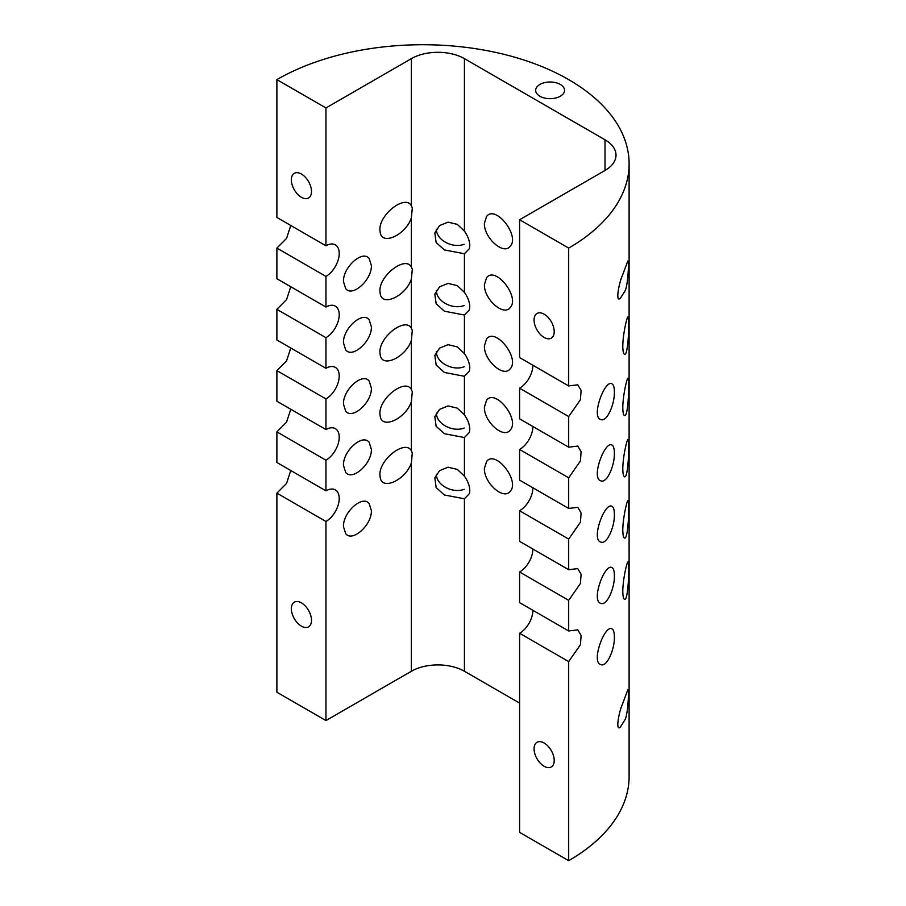 <?xml version="1.0" encoding="UTF-8"?>
<svg xmlns="http://www.w3.org/2000/svg" width="906" height="906" viewBox="0 0 906 906"><rect width="100%" height="100%" fill="white"/><g stroke="black" fill="none" stroke-linecap="round" stroke-linejoin="round"><path stroke-width="1.36" d="M614.381 391.845C614.823 403.816 607.031 422.139 601.04 419.614C590.701 417.768 604.381 380.339 611.618 383.634C613.441 384.325 614.359 387.055 614.381 391.845M436.409 229.229C436.25 240.226 452.898 248.708 464.166 244.246M614.381 453.102C614.823 465.084 607.031 483.408 601.04 480.882C590.701 479.025 604.381 441.607 611.618 444.903C613.441 445.582 614.359 448.323 614.381 453.102M436.409 290.486C436.25 301.494 452.898 309.965 464.166 305.503M614.381 575.627C614.823 587.598 607.031 605.933 601.04 603.407C590.701 601.55 604.381 564.121 611.618 567.428C613.441 568.107 614.359 570.848 614.381 575.627M436.409 413.011C436.25 424.008 452.898 432.49 464.166 428.028M614.381 636.895C614.823 648.866 607.031 667.19 601.04 664.664C590.701 662.807 604.381 625.389 611.618 628.685C613.441 629.364 614.359 632.105 614.381 636.895M436.409 474.28C436.25 485.276 452.898 493.759 464.166 489.285M614.381 514.37C614.823 526.341 607.031 544.665 601.04 542.139C590.701 540.293 604.381 502.864 611.618 506.16C613.441 506.85 614.359 509.58 614.381 514.37M436.409 351.755C436.25 362.751 452.898 371.234 464.166 366.771M625.129 719.523L620.384 727.088C615.14 731.991 619.013 711.595 622.422 704.268L627.779 689.885C629.308 688.922 627.926 714.483 625.129 719.523M625.129 290.701C627.903 285.752 629.319 260.124 627.779 261.053L622.456 275.333C619.115 282.446 615.083 303.17 620.384 298.255L625.129 290.701M622.796 468.787C622.886 473.861 623.475 476.545 624.574 476.805C628.594 478.334 629.557 438.425 627.994 439.467C627.054 438.663 622.796 457.202 622.796 468.787M622.796 591.301C622.886 596.386 623.475 599.07 624.574 599.33C628.594 600.859 629.557 560.95 627.994 561.992C627.054 561.188 622.796 579.727 622.796 591.301M622.796 530.044C622.886 535.129 623.475 537.802 624.574 538.073C628.594 539.602 629.557 499.693 627.994 500.724C627.054 499.931 622.796 518.47 622.796 530.044M622.796 407.519C622.886 412.604 623.475 415.276 624.574 415.548C628.594 417.077 629.557 377.168 627.994 378.21C627.054 377.406 622.796 395.945 622.796 407.519M568.685 661.595L519.602 633.271L519.602 832.365L568.685 860.7L568.685 661.595L580.406 644.778L581.108 635.468L577.756 629.863L568.685 630.972L568.685 600.338L580.406 583.521L581.108 574.2L577.756 568.606L568.685 569.704L568.685 539.081L580.406 522.252L581.108 512.943L577.756 507.337L568.685 508.447L568.685 477.813L580.406 460.995L581.108 451.686L577.756 446.08L568.685 447.179L568.685 416.556L580.406 399.739L581.108 390.418L577.756 384.824L568.685 385.922L519.602 357.587L519.602 219.75L568.685 248.085A206.33 119.128 0 0 0 629.115 163.85A206.33 119.128 0 0 0 501.743 53.794A206.33 119.128 0 0 0 276.885 79.615L276.885 217.451L325.956 245.786L325.956 107.95L276.885 79.615M568.685 860.7A206.33 119.128 0 0 0 629.115 776.465L629.115 163.85M276.885 493.136L276.885 692.229L325.956 720.564L325.956 521.471L276.885 493.136L286.568 483.396L290.758 470.508M276.885 431.868L276.885 462.502L325.956 490.837L325.956 460.203L276.885 431.868L286.568 422.139L290.758 409.252M276.885 370.611L276.885 401.245L325.956 429.569L325.956 398.946L276.885 370.611L286.568 360.882L290.758 347.983M276.885 309.342L276.885 339.976L325.956 368.312L325.956 337.678L276.885 309.342L286.568 299.614L290.758 286.726M276.885 248.085L276.885 278.72L325.956 307.055L325.956 276.421L276.885 248.085L286.568 238.357L290.758 225.458M568.685 248.085L568.685 385.922M622.796 346.262C622.886 351.347 623.475 354.02 624.574 354.28C628.594 355.809 629.557 315.911 627.994 316.941C627.054 316.149 622.796 334.688 622.796 346.262M605.027 139.807L605.027 170.441A37.52 21.653 0 0 0 616.012 155.119A37.52 21.653 0 0 0 605.027 139.807L464.427 58.641A37.52 21.653 0 0 0 411.381 58.641L325.956 107.95M544.144 337.451A14.258 8.233 60 0 1 534.834 324.892A14.258 8.233 60 0 1 537.02 313.465A14.258 8.233 60 0 1 551.267 321.698A14.258 8.233 60 0 1 551.267 338.153A14.258 8.233 60 0 1 544.144 337.451M568.685 416.556L519.602 388.221L519.602 418.855L568.685 447.179M301.426 197.315A14.258 8.233 -120 0 0 308.55 198.018A14.258 8.233 -120 0 0 308.55 181.562A14.258 8.233 -120 0 0 294.291 173.329A14.258 8.233 -120 0 0 292.106 184.756A14.258 8.233 -120 0 0 301.426 197.315M464.427 253.748L444.393 249.931L436.137 242.502L434.835 232.842L439.603 225.571L448.051 222.151L457.258 224.337L464.427 231.098C467.915 236.183 469.704 240.985 469.795 245.515L469.399 248.595L464.427 253.748L464.427 292.355C467.915 297.44 469.704 302.253 469.795 306.772L469.399 309.863L464.427 315.005L444.393 311.188L436.137 303.759L434.835 294.099L439.603 286.828L448.051 283.408L457.258 285.594L464.427 292.355M464.427 376.273L444.393 372.457L436.137 365.027L434.835 355.356L439.603 348.097L448.051 344.676L457.258 346.862L464.427 353.612C467.915 358.708 469.704 363.51 469.795 368.04L469.399 371.12L464.427 376.273L464.427 414.88C467.915 419.965 469.704 424.767 469.795 429.297L469.399 432.389L464.427 437.53L444.393 433.714L436.137 426.284L434.835 416.624L439.603 409.353L448.051 405.933L457.258 408.119L464.427 414.88M464.427 498.798L444.393 494.982L436.137 487.553L434.835 477.881L439.603 470.61L448.051 467.202L457.258 469.387L464.427 476.137C467.915 481.222 469.704 486.035 469.795 490.565L469.399 493.645L464.427 498.798L464.427 671.255A37.52 21.653 0 0 0 411.381 671.255L325.956 720.564M411.381 462.864L412.298 453L411.381 450.803C405.39 439.229 379.082 459.455 379.908 475.004L380.294 478.085C382.887 490.701 406.024 479.365 411.381 462.864L411.381 671.255M411.381 401.607L412.298 391.743L411.381 389.546C405.39 377.961 379.082 398.198 379.908 413.736L380.294 416.828C382.887 429.444 406.024 418.108 411.381 401.607L411.381 450.803M411.381 340.339L412.298 330.475L411.381 328.278C405.39 316.704 379.082 336.93 379.908 352.479L380.294 355.56C382.887 368.176 406.024 356.839 411.381 340.339L411.381 389.546M411.381 279.082L412.298 269.218L411.381 267.021C405.39 255.447 379.082 275.673 379.908 291.222L380.294 294.303C382.887 306.919 406.024 295.583 411.381 279.082L411.381 328.278M411.381 217.814L412.298 207.961L411.381 205.764C405.39 194.178 379.082 214.405 379.908 229.954L380.294 233.046C382.887 245.662 406.024 234.326 411.381 217.814L411.381 267.021M568.685 477.813L519.602 449.478L519.602 480.112L568.685 508.447M568.685 569.704L519.602 541.369L519.602 510.746L568.685 539.081M568.685 600.338L519.602 572.003L519.602 602.637L568.685 630.972M544.144 742.999A14.258 8.233 -120 0 0 537.02 742.297A14.258 8.233 -120 0 0 534.834 753.724A14.258 8.233 -120 0 0 544.144 766.283A14.258 8.233 -120 0 0 551.267 766.986A14.258 8.233 -120 0 0 553.453 755.559A14.258 8.233 -120 0 0 544.144 742.999M301.426 602.864A14.258 8.233 60 0 1 310.735 615.434A14.258 8.233 60 0 1 308.55 626.85A14.258 8.233 60 0 1 301.426 626.148A14.258 8.233 60 0 1 292.106 613.588A14.258 8.233 60 0 1 294.291 602.162A14.258 8.233 60 0 1 301.426 602.864M564.064 92.491A14.439 8.335 0 0 0 564.551 90.34A14.439 8.335 0 0 0 550.112 82.004A14.439 8.335 0 0 0 535.673 90.34A14.439 8.335 0 0 0 548.232 98.607A14.439 8.335 0 0 0 564.064 92.491M484.404 223.318L486.624 216.33C495.729 204.631 520.338 236.183 510.089 246.421C503.408 255.322 483.759 237.644 484.404 223.318M484.404 284.586L486.624 277.587C495.729 265.888 520.338 297.451 510.089 307.689C503.408 316.579 483.759 298.901 484.404 284.586M484.404 407.111L486.624 400.112C495.729 388.414 520.338 419.965 510.089 430.214C503.408 439.104 483.759 421.426 484.404 407.111M484.404 468.368L486.624 461.369C495.729 449.682 520.338 481.233 510.089 491.471C503.408 500.361 483.759 482.694 484.404 468.368M484.404 345.843L486.624 338.844C495.729 327.157 520.338 358.708 510.089 368.946C503.408 377.836 483.759 360.169 484.404 345.843M519.602 703.101L464.427 671.255M325.956 245.786A18.754 10.827 -60 0 1 335.333 244.858A18.754 10.827 -60 0 1 338.21 259.886A18.754 10.827 -60 0 1 325.956 276.421M325.956 307.055A18.754 10.827 -60 0 1 335.333 306.126A18.754 10.827 -60 0 1 338.21 321.154A18.754 10.827 -60 0 1 325.956 337.678M325.956 368.312A18.754 10.827 -60 0 1 335.333 367.383A18.754 10.827 -60 0 1 338.21 382.411A18.754 10.827 -60 0 1 325.956 398.946M325.956 429.569A18.754 10.827 -60 0 1 335.333 428.64A18.754 10.827 -60 0 1 338.21 443.68A18.754 10.827 -60 0 1 325.956 460.203M325.956 490.837A18.754 10.827 -60 0 1 335.333 489.908A18.754 10.827 -60 0 1 338.21 504.936A18.754 10.827 -60 0 1 325.956 521.471M343.476 281.619C342.819 267.304 362.468 249.626 369.161 258.527L371.369 265.515C372.015 279.841 352.366 297.519 345.684 288.618L343.476 281.619M343.476 342.887C342.819 328.561 362.468 310.894 369.161 319.784L371.369 326.783C372.015 341.098 352.366 358.776 345.684 349.886L343.476 342.887M343.476 465.412C342.819 451.086 362.468 433.419 369.161 442.309L371.369 449.308C372.015 463.623 352.366 481.301 345.684 472.411L343.476 465.412M343.476 526.669C342.819 512.354 362.468 494.676 369.161 503.566L371.369 510.565C372.015 524.891 352.366 542.558 345.684 533.668L343.476 526.669M343.476 404.144C342.819 389.829 362.468 372.151 369.161 381.041L371.369 388.04C372.015 402.366 352.366 420.033 345.684 411.143L343.476 404.144M532.875 610.293A18.754 10.827 -60 0 1 519.602 633.271M532.875 549.036A18.754 10.827 -60 0 1 519.602 572.003M532.875 487.768A18.754 10.827 -60 0 1 519.602 510.746M532.875 426.511A18.754 10.827 -60 0 1 519.602 449.478M532.875 365.243A18.754 10.827 -60 0 1 519.602 388.221M605.027 170.441L519.602 219.75M411.381 58.641L411.381 205.764M464.427 58.641L464.427 231.098M464.427 315.005L464.427 353.612M464.427 437.53L464.427 476.137"/></g></svg>

